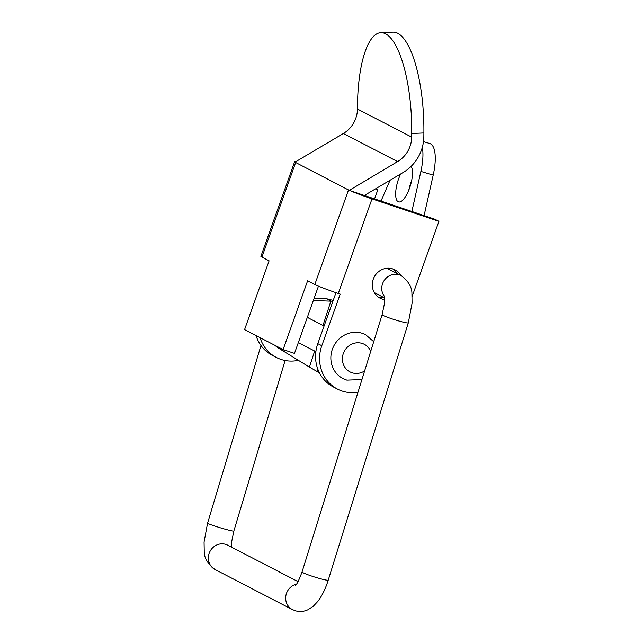 <?xml version="1.0" encoding="UTF-8"?>
<svg xmlns="http://www.w3.org/2000/svg" width="643" height="643" viewBox="0 0 643 643"><rect width="100%" height="100%" fill="white"/><g stroke="black" fill="none" stroke-linecap="round" stroke-linejoin="round"><path stroke-width="0.96" d="M400.653 173.98A19.202 6.647 -73.3 0 0 398.162 201.733A19.202 6.647 -73.3 0 0 398.564 201.894A19.202 6.647 -73.3 0 0 409.623 187.949A19.202 6.647 -73.3 0 0 411.134 166.352M424.091 215.614L433.205 175.121A36.571 12.667 -73.3 0 0 430.505 143.815A36.571 12.667 -73.3 0 0 429.733 143.502L423.48 141.629M411.858 211.515L420.884 171.416A36.571 12.667 -73.3 0 0 422.306 147.351M411.641 180.707A19.202 6.647 -73.3 0 0 408.844 190.006M390.044 180.257L380.969 201.146M314.668 351.022L309.444 367.089L319.475 372.884M357.122 392.375L357.829 392.744M333.219 300.402L326.652 298.738L330.936 300.956L322.971 325.471M332.929 301.229L313.342 300.506M278.869 348.353L309.444 367.089L278.869 348.353A27.424 25.672 -62.6 0 1 275.075 345.412M314.081 298.416L326.652 298.738M307.563 316.71A14.628 13.696 -62.6 0 1 308.728 318.1M283.145 350.572A27.424 25.672 -62.6 0 1 279.359 347.63M374.202 292.388A13.712 12.836 117.4 0 0 375.753 293.353L384.755 298.006M296.439 584.206A13.712 12.836 -62.6 0 0 286.296 593.931A13.712 12.836 -62.6 0 0 292.388 609.572L295.643 610.85C299.895 611.927 303.954 611.581 307.82 609.797L313.294 606.245L317.835 601.39C322.167 595.619 325.631 588.522 328.243 580.099L408.321 322.802L412.075 303.255L411.93 293.972C412.075 287.212 408.458 281.079 401.087 275.582L388.356 268.991A13.712 12.836 117.4 0 0 386.684 268.284M346.681 380.053A24.683 23.108 -62.6 0 1 342.952 378.534A24.683 23.108 -62.6 0 1 332.865 347.943A24.683 23.108 -62.6 0 1 361.913 333.187A24.683 23.108 -62.6 0 1 365.65 334.698L373.72 341.682M400.637 275.349A15.995 14.974 117.4 0 0 394.834 269.771A15.995 14.974 117.4 0 0 373.261 279.207A15.995 14.974 117.4 0 0 380.126 298.183A15.995 14.974 117.4 0 0 384.779 299.646M392.752 268.903A15.995 14.974 -62.6 0 1 396.635 273.283M256.067 335.574A36.571 34.232 117.4 0 0 272.399 355.394L276.394 357.468A36.571 34.232 117.4 0 0 280.943 359.389A36.571 34.232 117.4 0 0 298.047 360.401M260.061 337.639A36.571 34.232 117.4 0 0 276.394 357.468M357.982 392.246A36.571 34.232 -62.6 0 1 342.036 391.016A36.571 34.232 -62.6 0 1 337.487 389.095A36.571 34.232 -62.6 0 1 321.797 345.709L340.195 294.116L338.274 293.465A19.531 0.989 19.6 0 1 314.813 284.487L307.635 280.766L283.105 349.567L244.565 329.618L269.104 260.817L261.926 257.104A19.531 0.989 19.6 0 1 260.889 256.364L294.623 161.771A19.531 0.989 -160.4 0 1 295.587 161.795M294.984 162.157L295.659 162.502L294.984 162.157L343.362 133.511A27.424 25.672 117.4 0 0 357.452 109.037L357.492 105.404A86.853 26.902 -92.5 0 1 380.849 32.68L393.01 32.15A86.853 26.902 -92.5 0 1 423.89 132.956L423.85 136.589A40.228 37.656 -62.6 0 1 403.185 172.477L364.316 195.496M318.462 286.135L294.478 353.385L283.105 349.567M261.926 257.104L295.659 162.502L349.294 190.376L434.933 219.255L438.936 221.329L412.139 296.479M438.936 221.329L372.008 198.872A19.531 0.989 -160.4 0 1 349.326 190.272M337.487 389.095L333.492 387.022A36.571 34.232 -62.6 0 1 317.803 343.643L335.967 292.686M384.032 297.637A15.995 14.974 -62.6 0 1 378.213 296.994M374.531 198.984L377.843 189.701L375.456 188.897M375.85 188.664L377.843 189.701M349.294 190.376L397.599 161.586A27.424 25.672 117.4 0 0 411.689 137.12L411.729 133.487A86.853 26.902 -92.5 0 0 380.849 32.68M314.813 284.487L348.546 189.886L349.221 190.232M433.205 175.121L420.884 171.416M317.063 371.638L317.851 369.219M292.388 609.572L215.075 569.537C207.665 563.975 204.056 557.859 204.233 551.18L204.064 542.049L207.568 523.185A13.712 0.747 16.7 0 0 225.042 529.165A13.712 0.747 16.7 0 0 233.835 531.078L231.568 542.186L231.408 547.113M215.075 569.537A13.712 12.836 -62.6 0 1 208.983 553.904A13.712 12.836 -62.6 0 1 225.38 544.275A13.712 12.836 -62.6 0 1 227.678 545.184L298.055 581.618M328.243 580.099A13.712 1.101 -162.7 0 1 319.37 578.427A13.712 1.101 -162.7 0 1 302.057 571.948C299.027 580.074 296.809 584.575 295.394 585.46M408.321 322.802A13.712 1.101 -162.7 0 1 399.456 321.13A13.712 1.101 -162.7 0 1 382.135 314.652L384.586 302.925L384.474 295.893M401.087 275.582A13.712 12.836 117.4 0 0 398.781 274.674A13.712 12.836 117.4 0 0 384.04 280.71A13.712 12.836 117.4 0 0 384.651 296.817M370.722 351.303A15.545 14.548 117.4 0 0 361.945 343.346A15.545 14.548 117.4 0 0 343.185 353.907A15.545 14.548 117.4 0 0 352.356 372.852A15.545 14.548 117.4 0 0 364.629 370.882M372.008 198.872L338.274 293.465M321.797 345.709L317.803 343.643M343.362 133.511L397.599 161.586M357.452 109.037L411.689 137.12M411.729 133.487L423.89 132.956M207.568 523.185L260.978 345.5M302.057 571.948L382.135 314.652M233.835 531.078L285.114 360.482M342.952 378.534L346.874 380.126L361.937 379.539M307.322 317.369L324.072 326.041M298.336 342.574L315.874 351.649"/></g></svg>
